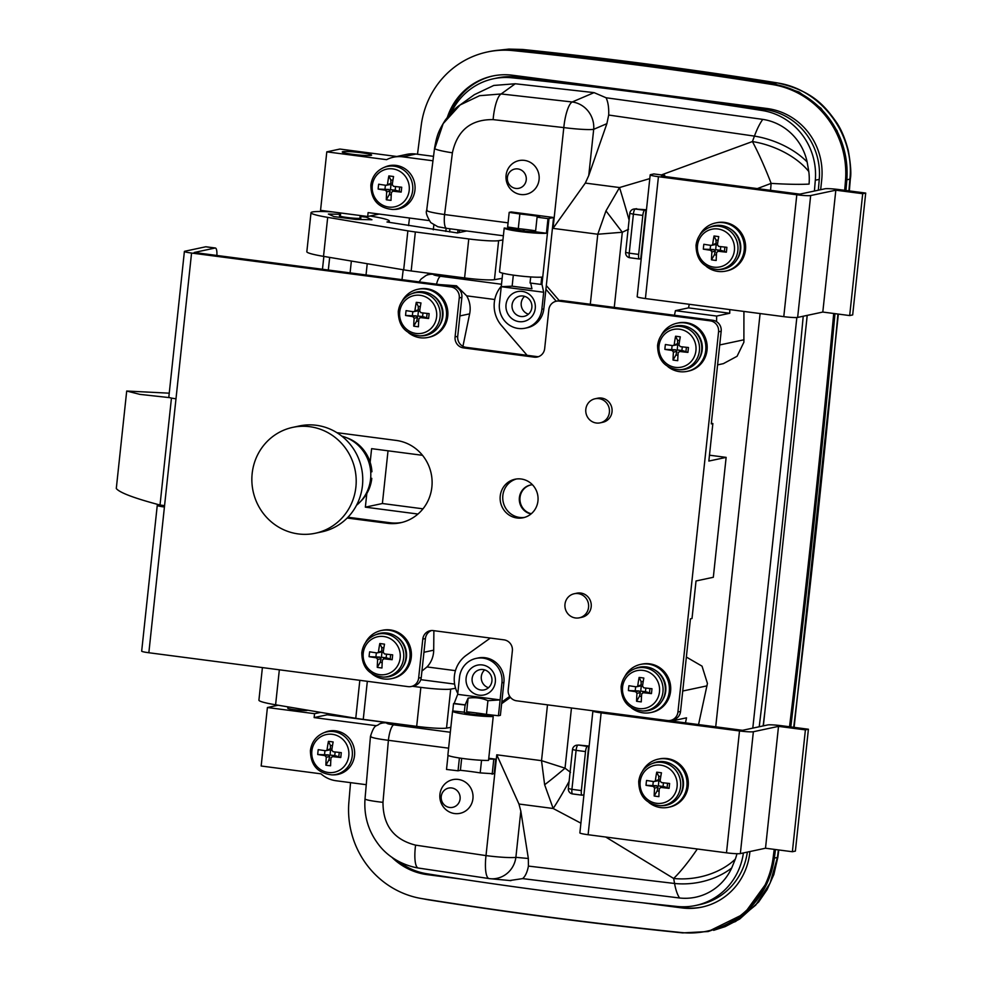 <?xml version="1.0" encoding="UTF-8"?>
<svg xmlns="http://www.w3.org/2000/svg" width="982" height="982" viewBox="0 0 982 982"><rect width="100%" height="100%" fill="white"/><g stroke="black" fill="none" stroke-linecap="round" stroke-linejoin="round"><path stroke-width="1.47" d="M287.898 706.868L287.751 708.157A9.845 0.859 6.1 0 0 294.919 709.765A9.845 0.859 6.1 0 0 307.329 710.256A9.845 0.859 6.1 0 0 307.243 710.121M686.369 657.056L702.032 666.152L707.433 683.423L698.546 724.569M433.884 630.689L433.7 650.182A24.599 23.678 78 0 1 433.553 652.637A24.599 23.678 78 0 1 426.998 666.938L455.452 670.657M352.992 154.37A14.767 1.301 6.1 0 0 371.601 155.107A14.767 1.301 6.1 0 0 360.86 152.701A14.767 1.301 6.1 0 0 342.252 151.964A14.767 1.301 6.1 0 0 352.992 154.37M717.584 364.887L723.366 363.647L737.077 356.27L743.89 342.227L743.926 311.429M462.927 346.327L469.642 313.859A24.599 23.678 -102 0 0 470.022 311.441A24.599 23.678 -102 0 0 466.659 295.84L456.483 285.774L439.862 284.596M583.922 794.954L588.66 746.148L587.346 746.43A4.922 1.264 97.4 0 0 585.518 751.574L576.09 750.346L571.929 789.344L581.356 790.571L585.518 751.574M589.139 746.087A1141.685 100.176 -173.9 0 1 578.644 745.043L587.346 746.43M583.455 794.892L582.142 795.162A4.922 1.264 97.4 0 1 582.031 795.174A4.922 1.264 97.4 0 1 581.356 790.571M376.45 725.723L314.142 717.584L314.559 713.681L267.411 707.519L261.163 766.009L320.967 773.828A29.521 28.417 -102 0 0 336.077 780.751L366.237 784.692M267.411 707.519L278.176 705.223M314.559 713.681L320.684 712.38M383.606 722.052L379.113 724.139A14.767 14.435 65 0 1 386.822 722.924C386.208 723.476 388.541 724.127 393.794 724.863L450.308 732.253M673.591 719.745L673.407 720.616L686.516 717.83L685.473 722.862M580.902 823.174L553.173 808.493L544.642 784.753L541.524 760.657L565.031 768.169L570.505 772.343M576.373 745.252A4.922 4.922 0 0 0 572.506 749.548L576.09 750.346A4.922 1.264 -82.6 0 1 577.919 745.191A4.922 4.738 -102 0 0 576.373 745.252L578.644 745.043M715.718 726.815L760.105 313.54M770.575 190.324L771.128 183.376L757.343 188.593M628.541 229.26L622.306 232.255A59.055 0.626 -127.4 0 1 605.968 210.885L619.532 187.55L649.789 178.601M489.208 878.583A24.599 6.322 -82 0 1 489.122 878.571L418.332 868.039C401.294 865.093 386.748 855.899 377.996 843.784C368.164 830.514 363.831 815.539 365.022 798.869A24.599 2.013 4.9 0 0 382.98 802.343C382.992 825.371 393.856 839.635 415.582 845.134L486.004 855.604L496.769 754.802L518.95 804.025L520.828 811.107L515.881 857.335A24.599 23.543 95.3 0 1 490.263 878.706A24.599 23.543 95.3 0 1 490.214 878.694A24.599 23.543 95.3 0 1 489.208 878.583L418.442 868.051A24.599 6.285 -81.1 0 1 418.332 868.039A24.599 6.285 -81.1 0 1 415.582 845.134M606.876 123.671L593.693 129.317A24.599 2.16 6.1 0 1 563.803 127.586L493.124 119.62C470.894 119.313 457.317 130.385 452.395 152.811A24.599 2.295 -172.7 0 1 434.547 148.282C436.916 134.743 438.721 130.778 445.055 120.455C450.763 112.807 455.783 107.639 460.104 104.964L479.597 95.696L501.164 93.965L572.211 101.981L594.061 92.627L606.09 97.77L762.781 119.374A54.292 52.242 78 0 1 807.143 161.981A59.055 32.566 -159.9 0 0 754.422 136.105L608.693 115.041L606.876 123.671L588.746 175.545L585.309 183.082L553.038 228.376L563.803 127.586A24.599 6.358 -83.1 0 1 572.211 101.981A24.599 23.187 66.8 0 1 593.693 129.317L588.746 175.545M421.941 671.037L426.998 666.938M646.426 210.038L644.646 210.246A4.922 1.264 97.4 0 0 642.817 215.402L638.656 254.399A4.922 1.264 97.4 0 0 639.331 259.002A4.922 1.264 97.4 0 0 639.442 258.99L641.221 258.782M646.463 209.767L635.219 209.019L644.646 210.246M807.143 161.981L808.787 171.519A55.999 53.887 78 0 1 809.058 184.088A59.055 5.475 -175.4 0 1 771.128 183.376A59.055 7.77 -112.2 0 0 752.433 141.543L754.422 136.105A59.055 16.473 -80.7 0 1 762.781 119.374M661.402 174.919L752.433 141.543A59.055 32.541 -159.9 0 1 808.787 171.519M629.094 220.054A59.055 2.283 -105.6 0 0 619.532 187.55L585.309 183.082M642.817 215.402L633.39 214.174A4.922 1.264 -82.6 0 1 635.219 209.019A4.922 4.738 -102 0 0 633.672 209.08L636.692 208.7M429.109 220.582L368.115 212.603L367.698 216.506L320.549 210.344L326.797 151.854L339.907 149.055L396.802 156.494M326.797 151.854L386.601 159.673A29.521 28.417 78 0 1 393.475 157.206A29.521 28.417 78 0 1 402.755 156.838L432.939 160.778M367.698 216.506L379.187 214.051M503.754 49.922L518.889 50.156A4948.114 4761.166 78 0 1 773.423 83.556L799.041 92.026L820.964 108.266L837.069 130.692L845.723 157.108M768.194 880.67L744.246 913.776L708.169 931.537L682.65 932.9A4948.114 4761.166 78 0 1 428.091 899.758L422.849 898.763M763.149 725.919A14763.13 14205.354 -102 0 0 764.929 711.189M806.688 320.365A14763.13 14205.354 -102 0 0 807.155 315.382M818.337 190.189A14763.13 14205.354 -102 0 0 819.258 179.375A63.977 61.559 -102 0 0 766.218 109.689A4921.048 4735.118 -102 0 0 704.818 100.373M398.655 861.447A63.977 61.559 -102 0 0 426.814 873.747A4921.048 4735.118 -102 0 0 677.224 906.472A63.977 61.559 -102 0 0 695.71 905.478L699.638 904.643A63.977 61.559 -102 0 0 747.339 852.094M577.477 83.728A4921.048 4735.118 -102 0 0 515.808 76.952A63.977 61.559 -102 0 0 497.334 77.946L493.394 78.781A63.977 61.559 -102 0 0 451.131 112.856M434.989 147.914L443.164 123.646L460.104 104.964L474.392 94.653L493.786 85.446L515.243 83.765L594.061 92.627M515.243 83.765L501.164 93.965A24.599 6.395 -84 0 0 493.124 119.62M430.398 273.462L425.918 275.549A14.767 14.435 65.1 0 1 433.602 274.334C432.988 274.886 435.308 275.537 440.574 276.286L501.507 284.252M510.922 880.633L490.263 878.706A24.599 24.599 0 0 1 489.122 878.571L489.122 878.571A24.599 6.322 -82 0 1 486.004 855.604A24.599 2.16 -173.9 0 0 515.881 857.335L528.341 858.489L528.426 866.087L674.56 883.469L673.677 878.473L605.734 837.032M528.341 858.489L520.828 811.107M679.581 897.99A59.055 16.78 -84.1 0 1 674.56 883.469A59.055 40.422 -10 0 0 731.7 867.99A54.292 52.242 78 0 1 679.581 897.99L522.633 878.608L509.854 880.51M528.426 866.087C527.273 872.151 525.333 876.325 522.633 878.608M606.09 97.77C608.091 102.018 608.963 107.762 608.693 115.041M796.844 317.517L752.801 728.116M614.266 307.403L622.306 232.255L597.78 234.232L605.968 210.885M697.294 849A59.055 12.508 -57.2 0 1 673.677 878.473A59.055 40.397 -10 0 0 735.309 859.152L731.7 867.99M736.954 853.714A55.999 53.887 78 0 1 735.309 859.152M518.95 804.025L553.173 808.493A59.055 6.064 -62.9 0 0 569.106 781.365M544.642 784.753A59.055 6.493 -40.7 0 0 565.031 768.169L571.463 707.985M448.614 748.174L388.393 740.305C375.234 738.624 369.404 737.187 370.914 736.009M427.109 210.123C425.648 211.105 431.466 212.578 444.576 214.542A14.767 3.805 97.4 0 0 446.601 228.34L437.849 226.744L430.779 222.619C426.937 216.445 425.562 212.382 426.667 210.43L434.547 148.282M449.56 231.924L449.952 228.781M382.98 802.343L388.393 740.305A14.767 3.805 -82.6 0 1 393.794 724.863M512.285 227.689A14.767 3.805 97.4 0 0 512.273 228.867M695.71 905.478A63.977 61.559 -102 0 0 743.411 852.928M759.221 726.754A14763.13 14205.354 -102 0 0 803.227 316.229M814.409 191.036A14763.13 14205.354 -102 0 0 815.318 180.209A63.977 61.559 -102 0 0 762.29 110.524A4921.048 4735.118 -102 0 0 511.88 77.799A63.977 61.559 -102 0 0 493.394 78.781M433.848 225.038A14763.13 14205.354 -102 0 0 433.271 229.776M428.005 273.156A14763.13 14205.354 -102 0 0 427.821 274.665M446.184 228.29A14747.16 14189.974 -102 0 0 445.791 231.433M716.59 321.654L716.651 316.057L729.749 313.258L729.786 309.588M689.266 304.285L688.529 307.869L675.42 310.668L674.474 315.271M675.42 310.668L716.651 316.057M688.529 307.869L729.749 313.258M393.475 157.206L406.573 154.407A29.521 28.417 78 0 1 415.865 154.039L433.504 156.347M645.96 209.976L640.755 258.72M671.013 720.309L673.407 720.616M383.422 722.138L327.252 714.786L327.387 713.509M314.142 717.584L327.252 714.786M834.982 313.639A14802.496 14243.235 78 0 1 814.397 519.515A14802.496 14243.235 78 0 1 790.792 726.938M775.473 849.528A14802.496 14243.235 78 0 1 774.467 857.372A88.576 85.238 78 0 1 708.304 930.887L707.003 931.169A88.576 85.238 78 0 1 681.471 932.544A4960.413 4772.999 78 0 1 422.248 898.665A88.576 85.238 78 0 1 348.88 802.196A14802.496 14243.235 78 0 1 350.537 782.642M833.718 313.479A14802.496 14243.235 78 0 1 813.084 519.797A14802.496 14243.235 78 0 1 789.528 726.766M774.221 849.369A14802.496 14243.235 78 0 1 773.153 857.654A88.576 85.238 78 0 1 707.003 931.169M417.497 154.26A14802.496 14243.235 78 0 1 421.192 125.5A88.576 85.238 78 0 1 487.354 51.985L488.655 51.702A88.576 85.238 78 0 1 514.187 50.328A4960.413 4772.999 78 0 1 773.411 84.206A88.576 85.238 78 0 1 846.779 180.676A14802.496 14243.235 78 0 1 845.956 190.483M702.523 906.963A63.977 61.559 78 0 1 683.067 907.626L662.261 904.913M441.704 876.079L428.471 874.348A63.977 61.559 78 0 1 397.268 860.686M449.51 114.649A63.977 61.559 78 0 1 493.136 75.909M487.354 51.985A88.576 85.238 78 0 1 512.874 50.598A4960.413 4772.999 78 0 1 772.097 84.489A88.576 85.238 78 0 1 845.465 180.946A14802.496 14243.235 78 0 1 844.68 190.312M402.019 279.661A14802.496 14243.235 78 0 1 403.209 269.768M408.561 225.615A14802.496 14243.235 78 0 1 409.494 218.016M749.929 851.541L749.818 852.548A63.977 61.559 78 0 1 701.872 907.11A63.977 61.559 78 0 1 681.754 907.908L641.97 902.703M461.896 879.172L427.158 874.631A63.977 61.559 78 0 1 391.757 857.163M447.399 117.226A63.977 61.559 78 0 1 492.485 76.044A63.977 61.559 78 0 1 512.592 75.246L767.188 108.523A63.977 61.559 78 0 1 821.701 179.902L820.657 189.698M807.229 315.369L763.358 725.87M664.716 175.361L653.877 173.937L650.6 174.636A11.318 0.994 6.1 0 0 650.194 174.857A11.318 0.994 6.1 0 0 658.431 176.699L796.807 194.78A11.318 0.994 6.1 0 0 810.666 195.553L835.829 190.189L862.699 193.7L865.707 193.061L838.837 189.551A11.318 0.994 6.1 0 0 824.978 188.777L799.814 194.141L661.438 176.06L664.716 175.361L664.605 176.465M650.194 174.857L637.171 296.711A11.318 0.994 6.1 0 0 645.407 298.553L783.783 316.646A11.318 0.994 6.1 0 0 797.642 317.419L822.806 312.055L849.676 315.566L852.683 314.915L865.707 193.061M835.829 190.189L822.806 312.055M862.699 193.7L849.676 315.566M593.238 710.821A11.318 0.994 6.1 0 0 592.895 711.029L579.871 832.883A11.318 0.994 6.1 0 0 588.108 834.725L726.484 852.818A11.318 0.994 6.1 0 0 740.342 853.591L765.506 848.227L792.376 851.738L795.383 851.099L808.407 729.233L781.537 725.723A11.318 0.994 6.1 0 0 767.678 724.949L742.515 730.313L668.104 720.592M592.895 711.029A11.318 0.994 6.1 0 0 601.131 712.871L739.507 730.952A11.318 0.994 6.1 0 0 753.366 731.737L778.517 726.361L765.506 848.227M778.517 726.361L805.4 729.884L792.376 851.738M805.4 729.884L808.407 729.233M699.638 235.275A24.599 23.678 78 0 1 715.485 222.988A24.599 23.678 78 0 1 723.231 222.681A24.599 23.678 78 0 1 744.307 246.114A24.599 23.678 78 0 1 725.747 271.118A24.599 23.678 78 0 1 718.014 271.425A24.599 23.678 78 0 1 706.267 266.38M715.485 222.988L716.799 222.718A24.599 23.678 78 0 1 724.532 222.411A24.599 23.678 78 0 1 745.608 245.831A24.599 23.678 78 0 1 727.061 270.836L725.747 271.118M734.389 250.471A19.259 18.535 -102 0 0 717.977 228.978A19.259 18.535 -102 0 0 697.478 245.647A19.259 18.535 -102 0 0 713.889 267.141A19.259 18.535 -102 0 0 734.389 250.471M703.333 249.158A38.924 25.692 -79.5 0 1 703.861 244.285A39.292 3.449 6.1 0 0 711.152 245.402L716.111 243.401L715.988 240.025L714.024 236.011A38.924 13.65 13.2 0 1 716.369 236.294A38.924 13.65 13.2 0 1 718.75 236.625A39.292 10.127 97.4 0 0 717.437 244.739L718.701 246.384A39.292 3.449 6.1 0 0 726.889 247.304A38.924 7.733 95.1 0 1 726.373 252.178A39.292 3.449 -173.9 0 1 718.173 251.257L716.602 252.534A39.292 10.127 -82.6 0 0 716.197 260.451A38.924 19.763 178.4 0 1 713.816 260.181A38.924 19.763 178.4 0 1 711.484 259.825A39.292 10.127 -82.6 0 1 711.889 251.92L710.637 250.275L714.024 249.551L703.333 249.158A39.292 3.449 6.1 0 0 710.637 250.275M711.152 245.402L715.068 244.641M714.024 236.011A39.292 10.127 97.4 0 0 712.723 244.113M708.759 227.714L710.514 226.965A22.144 21.309 78 0 1 740.133 250.189A22.144 21.309 78 0 1 719.597 269.522L717.67 269.559A21.764 20.941 78 0 0 737.863 250.557A21.764 20.941 78 0 0 708.759 227.714C701.418 231.163 697.183 236.981 696.042 245.181C696.164 259.874 703.382 268 717.67 269.559M736.831 259.739A20.917 20.119 -102 0 0 740.661 249.674A20.917 20.119 -102 0 0 730.252 228.867M720.665 250.803L717.707 251.282L721.169 250.533M715.988 240.025L718.1 240.295M720.751 246.629L720.358 250.3L715.645 249.686L716.16 244.813L717.425 244.984M716.111 243.401L714.54 244.678M710.158 249.219L710.575 245.316M714.024 249.551L715.277 251.196L714.405 254.78L711.484 259.825M716.43 255.05L714.405 254.78M721.561 250.533L726.373 252.178M724.863 247.083L724.434 251.085M642.338 771.447A24.599 23.678 78 0 1 658.186 759.16A24.599 23.678 78 0 1 665.931 758.853A24.599 23.678 78 0 1 687.007 782.286A24.599 23.678 78 0 1 668.447 807.29A24.599 23.678 78 0 1 660.714 807.597A24.599 23.678 78 0 1 648.967 802.552M658.186 759.16L659.499 758.89A24.599 23.678 78 0 1 667.232 758.583A24.599 23.678 78 0 1 688.308 782.016A24.599 23.678 78 0 1 669.761 807.02L668.447 807.29M677.089 786.643A19.259 18.535 -102 0 0 660.677 765.15A19.259 18.535 -102 0 0 640.178 781.819A19.259 18.535 -102 0 0 656.59 803.313A19.259 18.535 -102 0 0 677.089 786.643M646.033 785.33A38.924 25.692 -79.5 0 1 646.561 780.457A39.292 3.449 6.1 0 0 653.852 781.574L658.812 779.573L658.689 776.197L656.725 772.183A38.924 13.65 13.2 0 1 659.069 772.466A38.924 13.65 13.2 0 1 661.451 772.809A39.292 10.127 97.4 0 0 660.137 780.911L661.402 782.556A39.292 3.449 6.1 0 0 669.589 783.476A38.924 7.733 95.1 0 1 669.073 788.35A39.292 3.449 -173.9 0 1 660.874 787.429L659.303 788.706A39.292 10.127 -82.6 0 0 658.897 796.623A38.924 19.763 178.4 0 1 656.516 796.353A38.924 19.763 178.4 0 1 654.184 796.009A39.292 10.127 -82.6 0 1 654.589 788.092L653.337 786.447L656.725 785.723L646.033 785.33A39.292 3.449 6.1 0 0 653.337 786.447M653.852 781.574L657.768 780.813M656.725 772.183A39.292 10.127 97.4 0 0 655.424 780.297M651.447 763.886L653.214 763.137A22.144 21.309 78 0 1 682.834 786.361A22.144 21.309 78 0 1 662.298 805.694L660.37 805.731A21.764 20.941 78 0 0 680.563 786.729A21.764 20.941 78 0 0 651.447 763.886C644.118 767.335 639.871 773.153 638.73 781.353C638.865 796.046 646.082 804.172 660.37 805.731M679.532 795.911A20.917 20.119 -102 0 0 683.362 785.846A20.917 20.119 -102 0 0 672.952 765.039M663.366 786.975L660.407 787.454L663.869 786.717M658.689 776.197L660.8 776.467M663.451 782.801L663.059 786.484L658.345 785.858L658.861 780.985L660.125 781.156M658.812 779.573L657.24 780.85M652.858 785.391L653.276 781.488M656.725 785.723L657.977 787.368L657.105 790.964L654.184 796.009M659.131 791.222L657.105 790.964M664.262 786.705L669.073 788.35M667.564 783.255L667.134 787.257M515.771 188.421A9.845 9.476 78 0 1 507.387 177.447A9.845 9.476 78 0 1 517.858 168.929A9.845 9.476 78 0 1 526.242 179.915A9.845 9.476 78 0 1 515.771 188.421M520.755 194.51A17.222 16.571 78 0 1 506.086 175.287A17.222 16.571 78 0 1 524.4 160.385A17.222 16.571 78 0 1 539.081 179.608A17.222 16.571 78 0 1 520.755 194.51M449.621 807.462A9.845 9.476 78 0 1 441.237 796.488A9.845 9.476 78 0 1 451.708 787.969A9.845 9.476 78 0 1 460.092 798.943A9.845 9.476 78 0 1 449.621 807.462M454.605 813.55A17.222 16.571 78 0 1 439.924 794.328A17.222 16.571 78 0 1 458.25 779.426A17.222 16.571 78 0 1 472.931 798.648A17.222 16.571 78 0 1 454.605 813.55M516.299 479.02A19.689 18.94 -102 0 0 502.809 499.384A19.689 18.94 -102 0 0 519.625 517.44A19.689 18.94 -102 0 0 524.498 517.416M517.011 517.993A19.689 18.94 -102 0 0 523.197 517.747A19.689 18.94 -102 0 0 538.038 497.739A19.689 18.94 -102 0 0 521.172 478.995A19.689 18.94 -102 0 0 514.985 479.241A19.689 18.94 -102 0 0 500.145 499.249A19.689 18.94 -102 0 0 517.011 517.993M600.174 422.849L602.788 422.285A12.3 11.833 -102 0 0 601.524 398.066A12.3 11.833 -102 0 0 597.657 398.226L595.043 398.778A12.3 11.833 -102 0 0 585.824 409.273A12.3 11.833 -102 0 0 600.174 422.849A12.3 11.833 -102 0 0 609.392 412.354A12.3 11.833 -102 0 0 595.043 398.778M579.331 617.813L581.958 617.261A12.3 11.833 -102 0 0 580.693 593.042A12.3 11.833 -102 0 0 576.827 593.189L574.2 593.754A12.3 11.833 -102 0 0 564.981 604.249A12.3 11.833 -102 0 0 579.331 617.813A12.3 11.833 -102 0 0 588.562 607.33A12.3 11.833 -102 0 0 574.2 593.754M216.875 255.455A9.845 2.541 97.4 0 0 215.377 248.004A9.845 2.541 97.4 0 0 215.144 248.016L205.717 246.789A9.845 2.541 -82.6 0 1 205.95 246.777A9.845 2.541 -82.6 0 1 206.171 246.85M159.317 504.846L157.611 505.214A9.845 0.859 6.1 0 0 157.255 505.399A9.845 0.859 6.1 0 0 164.424 507.007L148.847 652.748L408.156 686.639A9.845 9.476 -102 0 0 418.627 678.12L422.788 639.122A9.845 9.476 78 0 1 433.258 630.604L503.987 639.847A9.845 9.476 78 0 1 512.371 650.833L508.197 689.83A9.845 9.476 -102 0 0 516.593 700.804L667.465 720.53A9.845 9.476 -102 0 0 677.936 712.011L718.566 331.818A9.845 9.476 -102 0 0 710.17 320.832L559.31 301.118A9.845 9.476 -102 0 0 548.84 309.637L544.666 348.622A9.845 9.476 78 0 1 534.196 357.141L463.479 347.898A9.845 9.476 78 0 1 455.083 336.912L459.257 297.927A9.845 9.476 -102 0 0 450.873 286.94L453.488 286.388L194.178 252.497L215.144 248.016M347.947 517.232L389.989 522.731A41.833 40.25 -102 0 0 401.822 522.461M431.503 630.542A9.845 9.476 -102 0 0 425.415 638.57L422.788 639.122M418.627 678.12L421.241 677.555L425.415 638.57M421.241 677.555A9.845 9.476 78 0 1 413.864 685.952L411.249 686.516M453.488 286.388A9.845 9.476 78 0 1 461.871 297.362L459.257 297.927M455.083 336.912L457.71 336.36L461.871 297.362M457.71 336.36A9.845 9.476 -102 0 0 466.094 347.333L463.479 347.898M534.196 357.141L536.81 356.576L466.094 347.333M536.81 356.576A9.845 9.476 -102 0 0 538.578 356.638M556.205 301.241L558.832 300.676A9.845 9.476 78 0 1 561.925 300.553L559.31 301.118M710.17 320.832L712.797 320.279L561.925 300.553M712.797 320.279A9.845 9.476 78 0 1 721.181 331.253L718.566 331.818M677.936 712.011L680.551 711.447L690.444 618.844L692.015 618.5L696.029 580.976L713.325 577.281L726.14 457.379L708.844 461.061L712.858 423.537L711.287 423.868L721.181 331.253M680.551 711.447A9.845 9.476 78 0 1 673.173 719.843L670.559 720.407M175.987 398.79A9.845 0.859 -173.9 0 1 168.818 397.182L184.395 251.441A9.845 0.859 6.1 0 0 191.564 253.049L164.424 507.007M726.14 457.379L709.47 455.194M450.873 286.94L191.564 253.049M347.162 518.03L387.362 523.296A41.833 40.25 -102 0 0 400.521 522.768A41.833 40.25 -102 0 0 432.055 480.259A41.833 40.25 -102 0 0 396.225 440.427L336.9 432.669M184.395 251.441A9.845 0.859 6.1 0 1 184.751 251.257L205.717 246.789M148.847 652.748A9.845 0.859 -173.9 0 1 141.678 651.14L157.255 505.399M712.858 423.537L711.349 423.34M401.871 301.597A24.599 23.678 78 0 1 417.731 289.322A24.599 23.678 78 0 1 425.464 289.015A24.599 23.678 78 0 1 446.54 312.448A24.599 23.678 78 0 1 427.992 337.452A24.599 23.678 78 0 1 420.259 337.759A24.599 23.678 78 0 1 408.5 332.702M417.731 289.322L419.032 289.039A24.599 23.678 78 0 1 426.777 288.733A24.599 23.678 78 0 1 447.853 312.166A24.599 23.678 78 0 1 429.306 337.17L427.992 337.452M436.622 316.793A19.259 18.535 -102 0 0 420.21 295.312A19.259 18.535 -102 0 0 399.711 311.969A19.259 18.535 -102 0 0 416.135 333.463A19.259 18.535 -102 0 0 436.622 316.793M405.578 315.492A38.924 25.692 -79.5 0 1 406.094 310.619A39.292 3.449 6.1 0 0 413.397 311.724L418.344 309.723L418.222 306.347L416.27 302.346A38.924 13.65 13.2 0 1 418.614 302.616A38.924 13.65 13.2 0 1 420.983 302.959A39.292 10.127 97.4 0 0 419.682 311.061L420.934 312.706A39.292 3.449 6.1 0 0 429.134 313.626A38.924 7.733 95.1 0 1 428.606 318.499A39.292 3.449 -173.9 0 1 420.419 317.591L418.848 318.868A39.292 10.127 -82.6 0 0 418.442 326.773A38.924 19.763 178.4 0 1 416.061 326.503A38.924 19.763 178.4 0 1 413.729 326.159A39.292 10.127 -82.6 0 1 414.134 318.242L412.87 316.597L416.258 315.873L405.578 315.492A39.292 3.449 6.1 0 0 412.87 316.597M413.397 311.724L417.313 310.975M416.27 302.346A39.292 10.127 97.4 0 0 414.969 310.447M410.992 294.048L412.759 293.287A22.144 21.309 78 0 1 442.366 316.523A22.144 21.309 78 0 1 421.83 335.856L419.915 335.893A21.764 20.941 78 0 0 440.096 316.879A21.764 20.941 78 0 0 410.992 294.048C403.651 297.497 399.416 303.315 398.275 311.503C398.41 326.208 405.615 334.334 419.915 335.893M439.064 326.061A20.917 20.119 -102 0 0 442.894 316.008A20.917 20.119 -102 0 0 432.485 295.201M422.898 317.125L419.94 317.603L423.402 316.867M418.222 306.347L420.333 306.63M422.984 312.951L422.591 316.634L417.878 316.02L418.406 311.147L419.67 311.306M418.344 309.723L416.785 310.999M412.391 315.541L412.808 311.638M416.258 315.873L417.522 317.53L416.65 321.114L413.729 326.159M418.663 321.372L416.65 321.114M423.807 316.867L428.606 318.499M427.096 313.418L426.679 317.407M661.181 335.488A24.599 23.678 78 0 1 677.04 323.213A24.599 23.678 78 0 1 684.773 322.906A24.599 23.678 78 0 1 705.849 346.339A24.599 23.678 78 0 1 687.302 371.343A24.599 23.678 78 0 1 679.556 371.65A24.599 23.678 78 0 1 667.809 366.593M677.04 323.213L678.341 322.931A24.599 23.678 78 0 1 686.074 322.624A24.599 23.678 78 0 1 707.163 346.057A24.599 23.678 78 0 1 688.603 371.061L687.302 371.343M695.931 350.684A19.259 18.535 -102 0 0 679.519 329.203A19.259 18.535 -102 0 0 659.02 345.86A19.259 18.535 -102 0 0 675.444 367.354A19.259 18.535 -102 0 0 695.931 350.684M664.875 349.383A38.924 25.692 -79.5 0 1 665.403 344.51A39.292 3.449 6.1 0 0 672.695 345.615L677.654 343.614L677.531 340.238L675.579 336.237A38.924 13.65 13.2 0 1 677.911 336.519A38.924 13.65 13.2 0 1 680.293 336.851A39.292 10.127 97.4 0 0 678.979 344.952L680.244 346.609A39.292 3.449 6.1 0 0 688.443 347.518A38.924 7.733 95.1 0 1 687.916 352.391A39.292 3.449 -173.9 0 1 679.716 351.482L678.157 352.759A39.292 10.127 -82.6 0 0 677.74 360.664A38.924 19.763 178.4 0 1 675.371 360.394A38.924 19.763 178.4 0 1 673.026 360.05A39.292 10.127 -82.6 0 1 673.431 352.133L672.179 350.488L675.567 349.764L664.875 349.383A39.292 3.449 6.1 0 0 672.179 350.488M672.695 345.615L676.623 344.866M675.579 336.237A39.292 10.127 97.4 0 0 674.266 344.338M670.301 327.939L672.069 327.178A22.144 21.309 78 0 1 701.676 350.414A22.144 21.309 78 0 1 681.14 369.748L679.225 369.784A21.764 20.941 78 0 0 699.405 350.77A21.764 20.941 78 0 0 670.301 327.939C662.96 331.388 658.726 337.207 657.584 345.406C657.707 360.099 664.924 368.225 679.225 369.784M698.374 359.952A20.917 20.119 -102 0 0 702.204 349.899A20.917 20.119 -102 0 0 691.794 329.093M682.208 351.016L679.249 351.495L682.711 350.758M677.531 340.238L679.642 340.521M682.294 346.842L681.901 350.525L677.187 349.911L677.715 345.038L678.967 345.198M677.654 343.614L676.082 344.891M671.7 349.432L672.118 345.529M675.567 349.764L676.819 351.421L675.947 355.005L673.026 360.05M677.973 355.275L675.947 355.005M683.104 350.758L687.916 352.391M686.406 347.309L685.976 351.298M365.414 642.805A24.599 23.678 78 0 1 381.262 630.518A24.599 23.678 78 0 1 388.995 630.211A24.599 23.678 78 0 1 410.071 653.644A24.599 23.678 78 0 1 391.523 678.648A24.599 23.678 78 0 1 383.79 678.955A24.599 23.678 78 0 1 372.043 673.91M381.262 630.518L382.575 630.248A24.599 23.678 78 0 1 390.308 629.941A24.599 23.678 78 0 1 411.384 653.361A24.599 23.678 78 0 1 392.837 678.378L391.523 678.648M400.165 658.001A19.259 18.535 -102 0 0 383.741 636.508A19.259 18.535 -102 0 0 363.254 653.177A19.259 18.535 -102 0 0 379.666 674.671A19.259 18.535 -102 0 0 400.165 658.001M369.109 656.688A38.924 25.692 -79.5 0 1 369.637 651.815A39.292 3.449 6.1 0 0 376.928 652.932L381.888 650.931L381.765 647.555L379.801 643.541A38.924 13.65 13.2 0 1 382.145 643.824A38.924 13.65 13.2 0 1 384.514 644.167A39.292 10.127 97.4 0 0 383.213 652.269L384.478 653.914A39.292 3.449 6.1 0 0 392.665 654.834A38.924 7.733 95.1 0 1 392.149 659.708A39.292 3.449 -173.9 0 1 383.95 658.787L382.379 660.064A39.292 10.127 -82.6 0 0 381.973 667.981A38.924 19.763 178.4 0 1 379.592 667.711A38.924 19.763 178.4 0 1 377.26 667.355A39.292 10.127 -82.6 0 1 377.665 659.45L376.413 657.805L379.788 657.081L369.109 656.688A39.292 3.449 6.1 0 0 376.413 657.805M376.928 652.932L380.844 652.171M379.801 643.541A39.292 10.127 97.4 0 0 378.5 651.655M374.523 635.244L376.29 634.495A22.144 21.309 78 0 1 405.91 657.719A22.144 21.309 78 0 1 385.374 677.052L383.446 677.089A21.764 20.941 78 0 0 403.639 658.087A21.764 20.941 78 0 0 374.523 635.244C367.194 638.693 362.947 644.511 361.806 652.711C361.941 667.404 369.158 675.53 383.446 677.089M402.608 667.269A20.917 20.119 -102 0 0 406.438 657.203A20.917 20.119 -102 0 0 396.016 636.397M386.442 658.333L383.471 658.812L386.945 658.075M381.765 647.555L383.876 647.825M386.527 654.159L386.135 657.83L381.421 657.216L381.937 652.343L383.201 652.514M381.888 650.931L380.316 652.208M375.922 656.749L376.339 652.846M379.788 657.081L381.053 658.726L380.181 662.31L377.26 667.355M382.207 662.58L380.181 662.31M387.338 658.063L392.149 659.708M390.64 654.613L390.21 658.615M624.712 676.696A24.599 23.678 78 0 1 640.571 664.409A24.599 23.678 78 0 1 648.304 664.102A24.599 23.678 78 0 1 669.38 687.535A24.599 23.678 78 0 1 650.833 712.539A24.599 23.678 78 0 1 643.1 712.846A24.599 23.678 78 0 1 631.352 707.801M640.571 664.409L641.884 664.139A24.599 23.678 78 0 1 649.618 663.832A24.599 23.678 78 0 1 670.694 687.265A24.599 23.678 78 0 1 652.146 712.269L650.833 712.539M659.474 691.893A19.259 18.535 -102 0 0 643.05 670.399A19.259 18.535 -102 0 0 622.563 687.069A19.259 18.535 -102 0 0 638.975 708.562A19.259 18.535 -102 0 0 659.474 691.893M628.419 690.579A38.924 25.692 -79.5 0 1 628.934 685.706A39.292 3.449 6.1 0 0 636.238 686.823L641.197 684.822L641.062 681.447L639.11 677.433A38.924 13.65 13.2 0 1 641.455 677.715A38.924 13.65 13.2 0 1 643.824 678.059A39.292 10.127 97.4 0 0 642.523 686.16L643.775 687.805A39.292 3.449 6.1 0 0 651.974 688.726A38.924 7.733 95.1 0 1 651.447 693.599A39.292 3.449 -173.9 0 1 643.259 692.678L641.688 693.955A39.292 10.127 -82.6 0 0 641.283 701.872A38.924 19.763 178.4 0 1 638.901 701.602A38.924 19.763 178.4 0 1 636.569 701.258A39.292 10.127 -82.6 0 1 636.974 693.341L635.71 691.696L639.098 690.972L628.419 690.579A39.292 3.449 6.1 0 0 635.71 691.696M636.238 686.823L640.154 686.062M639.11 677.433A39.292 10.127 97.4 0 0 637.809 685.546M633.832 669.135L635.599 668.386A22.144 21.309 78 0 1 665.219 691.61A22.144 21.309 78 0 1 644.671 710.943L642.756 710.98A21.764 20.941 78 0 0 662.948 691.979A21.764 20.941 78 0 0 633.832 669.135C626.491 672.584 622.257 678.402 621.115 686.602C621.25 701.295 628.455 709.421 642.756 710.98M661.905 701.16A20.917 20.119 -102 0 0 665.735 691.095A20.917 20.119 -102 0 0 655.325 670.289M645.751 692.224L642.78 692.703L646.242 691.966M641.062 681.447L643.173 681.717M645.837 688.051L645.444 691.733L640.73 691.107L641.246 686.234L642.51 686.406M641.197 684.822L639.626 686.099M635.231 690.641L635.649 686.737M639.098 690.972L640.362 692.617L639.491 696.213L636.569 701.258M641.504 696.471L639.491 696.213M646.647 691.954L651.447 693.599M649.937 688.505L649.519 692.506M409.199 190.385A19.259 18.535 -102 0 0 392.788 168.892A19.259 18.535 -102 0 0 372.288 185.561A19.259 18.535 -102 0 0 388.712 207.055A19.259 18.535 -102 0 0 409.199 190.385M378.156 189.084A38.924 25.692 -79.5 0 1 378.671 184.211A39.292 3.449 6.1 0 0 385.975 185.316L390.922 183.315L390.799 179.939L388.847 175.938A38.924 13.65 13.2 0 1 391.192 176.208A38.924 13.65 13.2 0 1 393.561 176.551A39.292 10.127 97.4 0 0 392.26 184.653L393.512 186.298A39.292 3.449 6.1 0 0 401.712 187.218A38.924 7.733 95.1 0 1 401.184 192.091A39.292 3.449 -173.9 0 1 392.996 191.183L391.425 192.46A39.292 10.127 -82.6 0 0 391.02 200.365A38.924 19.763 178.4 0 1 388.639 200.095A38.924 19.763 178.4 0 1 386.307 199.751A39.292 10.127 -82.6 0 1 386.712 191.834L385.447 190.189L388.835 189.465L378.156 189.084A39.292 3.449 6.1 0 0 385.447 190.189M385.975 185.316L389.891 184.567M388.847 175.938A39.292 10.127 97.4 0 0 387.546 184.039M414.944 190.115A22.144 21.309 -102 0 0 385.337 166.879L383.569 167.64A21.764 20.941 78 0 1 412.673 190.471A21.764 20.941 78 0 1 392.493 209.473L394.408 209.448A22.144 21.309 -102 0 0 414.944 190.115M395.476 190.717L392.518 191.195L395.979 190.459M390.799 179.939L392.91 180.222M395.562 186.543L395.169 190.226L390.455 189.612L390.983 184.739L392.248 184.898M390.922 183.315L389.363 184.591M384.969 189.133L385.386 185.23M388.835 189.465L390.1 191.122L389.228 194.706L386.307 199.751M391.241 194.964L389.228 194.706M396.384 190.459L401.184 192.091M399.674 187.01L399.257 190.999M348.782 755.809A19.259 18.535 -102 0 0 332.358 734.315A19.259 18.535 -102 0 0 311.871 750.984A19.259 18.535 -102 0 0 328.283 772.478A19.259 18.535 -102 0 0 348.782 755.809M317.726 754.507A38.924 25.692 -79.5 0 1 318.242 749.634A39.292 3.449 6.1 0 0 325.545 750.739L330.504 748.738L330.382 745.363L328.418 741.361A38.924 13.65 13.2 0 1 330.762 741.631A38.924 13.65 13.2 0 1 333.131 741.975A39.292 10.127 97.4 0 0 331.83 750.076L333.082 751.721A39.292 3.449 6.1 0 0 341.282 752.642A38.924 7.733 95.1 0 1 340.766 757.515A39.292 3.449 -173.9 0 1 332.567 756.594L330.995 757.871A39.292 10.127 -82.6 0 0 330.59 765.788A38.924 19.763 178.4 0 1 328.209 765.518A38.924 19.763 178.4 0 1 325.877 765.174A39.292 10.127 -82.6 0 1 326.282 757.257L325.017 755.612L328.405 754.888L317.726 754.507A39.292 3.449 6.1 0 0 325.017 755.612M325.545 750.739L329.461 749.978M328.418 741.361A39.292 10.127 97.4 0 0 327.116 749.462M354.527 755.539A22.144 21.309 -102 0 0 324.907 732.302L323.139 733.051A21.764 20.941 78 0 1 352.256 755.894A21.764 20.941 78 0 1 332.063 774.896L333.99 774.872A22.144 21.309 -102 0 0 354.527 755.539M335.058 756.14L332.088 756.619L335.562 755.882M330.382 745.363L332.493 745.633M335.144 751.966L334.752 755.649L330.038 755.023L330.553 750.15L331.818 750.322M330.504 748.738L328.933 750.015M324.539 754.557L324.956 750.653M328.405 754.888L329.67 756.533L328.798 760.129L325.877 765.174M330.811 760.387L328.798 760.129M335.954 755.87L340.766 757.515M339.256 752.421L338.827 756.422M466.695 230.966L457.403 232.943L386.982 221.981A39.366 3.449 6.1 0 0 389.302 221.085A39.366 3.449 6.1 0 0 370.005 216.015M332.837 211.952A39.366 3.449 6.1 0 0 311.012 212.713A39.366 3.449 6.1 0 0 327.693 217.366L407.861 230.856A24.599 2.16 6.1 0 0 415.349 231.961L468.77 238.945A24.599 2.16 6.1 0 0 498.623 240.676L502.931 239.939M498.623 240.676L494.449 279.674L502.146 278.348M415.349 231.961L411.176 270.958L464.596 277.931L468.77 238.945M311.012 212.713L306.838 251.711A39.366 3.449 6.1 0 0 323.52 256.363L403.688 269.841L407.861 230.856M411.176 270.958A24.599 2.16 -173.9 0 1 403.688 269.841M494.449 279.674A24.599 2.16 -173.9 0 1 464.596 277.931M328.381 214.051L334.027 216.592L355.803 219.44L371.933 219.747L366.286 217.206L360.099 216.396L366.286 217.206L371.933 219.747L355.803 219.44L334.027 216.592L328.381 214.051L340.533 214.285L328.381 214.051M412.379 686.271L420.848 687.375A24.599 2.16 6.1 0 0 450.701 689.106L455.611 688.272M367.329 681.299L363.254 719.389L416.675 726.373L420.848 687.375M363.254 719.389A24.599 2.16 -173.9 0 1 355.766 718.284L359.829 680.317M262.403 667.588L258.917 700.154A39.366 3.449 6.1 0 0 275.598 704.794L355.766 718.284M450.701 689.106L446.528 728.104L450.836 727.367M446.528 728.104A24.599 2.16 -173.9 0 1 416.675 726.373M359.977 217.55A10.827 0.945 -173.9 0 1 360.922 218.053A10.827 0.945 -173.9 0 1 360.529 218.262A10.827 0.945 -173.9 0 1 348.647 217.685A10.827 0.945 -173.9 0 1 339.391 215.745A10.827 0.945 -173.9 0 1 339.784 215.549A10.827 0.945 -173.9 0 1 340.41 215.463M350.095 272.873L351.36 261.04M366.028 274.948L367.231 263.716M328.319 270.025L329.67 257.394M322.477 269.264L323.851 256.412M532.453 484.764A14.767 14.202 -102 0 0 531.041 513.954M164.571 505.62L160.017 505.03L171.457 398.066M366.814 493.541L365.353 507.154L417.976 514.04M422.518 455.317L371.613 448.664L370.153 462.277M169.248 393.181L126.703 391.032L116.293 488.508C119.583 492.682 134.166 498.181 160.017 505.03M388.025 450.812L382.391 503.521L422.984 508.823M126.703 391.032L139.898 394.383L169.714 397.649M365.353 507.154L382.391 503.521M545.918 289.248L556.229 301.228M501.299 286.228A29.521 28.417 -102 0 0 501.483 325.521L527.101 355.312M559.249 300.602L546.741 286.057M502.146 703.321L510.456 697.367M490.313 638.067L466.241 655.325A29.521 28.417 -102 0 0 457.772 693.488M509.732 696.373L501.802 702.056M530.746 484.973A14.767 14.202 -102 0 0 531.299 513.733M292.746 427.366L299.289 425.967A54.133 52.083 78 0 1 362.444 485.685A54.133 52.083 78 0 1 321.875 531.851L315.32 533.251A54.133 52.083 78 0 1 252.165 473.52A54.133 52.083 78 0 1 292.746 427.366A54.133 52.083 78 0 1 355.889 487.084A54.133 52.083 78 0 1 315.32 533.251M341.785 436.106A39.366 37.881 78 0 1 370.582 479.081A39.366 37.881 78 0 1 356.527 505.264M370.717 472.011L371.933 471.753A37.893 36.457 -102 0 0 346.609 437.751M370.668 478.197L371.785 478.344L370.631 478.59M360.271 501.777A37.893 36.457 -102 0 0 371.785 478.344M522.252 291.421A15.258 14.681 78 0 1 535.251 308.434A15.258 14.681 78 0 1 519.024 321.642A15.258 14.681 78 0 1 506.025 304.616A15.258 14.681 78 0 1 522.252 291.421M520.853 316.486A10.336 9.943 -102 0 0 531.9 305.856A10.336 9.943 -102 0 0 519.797 296.147A10.336 9.943 -102 0 0 520.853 316.486M535.534 231.691A10.336 0.908 -173.9 0 1 525.763 231.175A10.336 0.908 -173.9 0 1 516.569 229.604L504.208 228.02L499.519 271.891A22.144 1.939 -173.9 0 0 517.281 275.647A22.144 1.939 -173.9 0 0 541.745 277.108L540.959 284.412A22.144 1.939 -173.9 0 0 541.966 284.264L543.684 292.243L541.855 309.305A22.144 21.309 -102 0 1 525.26 328.184A22.144 21.309 -102 0 1 499.421 303.757L502.686 273.192M525.26 328.184L527.224 327.767A22.144 21.309 -102 0 0 543.819 308.888L553.59 217.488L511.156 211.94L509.192 212.358L519.859 213.978A36.911 3.241 -173.9 0 1 539.658 216.568L537.08 217.182L547.993 218.618A22.144 1.939 6.1 0 0 548.999 218.47L553.59 217.488M509.192 212.358L507.633 226.989L518.287 228.61L519.859 213.978M518.287 228.61A36.911 3.241 -173.9 0 1 535.62 230.807M504.208 228.02A22.144 1.939 6.1 0 0 521.97 231.789A22.144 1.939 6.1 0 0 546.434 233.237L547.993 218.618M530.771 283.319L531.937 288.769L512.138 286.179L513.316 275.132M512.138 286.179L501.25 286.695L543.684 292.243M546.434 233.237L535.521 231.801L537.08 217.182M530.697 276.936L530.047 282.988L540.959 284.412M524.634 296.355A10.336 9.943 -102 0 0 528.439 314.179M479.106 695.17A15.258 14.681 78 0 1 466.106 678.157A15.258 14.681 78 0 1 482.334 664.949A15.258 14.681 78 0 1 495.333 681.974A15.258 14.681 78 0 1 479.106 695.17M483.132 669.552A10.336 9.943 -102 0 0 472.084 680.182A10.336 9.943 -102 0 0 484.187 689.892A10.336 9.943 -102 0 0 483.132 669.552M484.715 669.896A10.336 9.943 -102 0 0 488.52 687.719M452.763 710.943A22.144 1.939 6.1 0 0 452.567 711.177A22.144 1.939 6.1 0 0 468.377 714.736A22.144 1.939 6.1 0 0 493.222 716.541L481.045 714.921A10.336 0.908 -173.9 0 1 470.12 713.877A10.336 0.908 -173.9 0 1 464.314 712.429A10.336 0.908 -173.9 0 1 464.682 712.232L452.763 710.943L453.537 703.64A22.144 1.939 6.1 0 1 454.15 703.443L457.686 694.348L459.502 677.285A22.144 21.309 -102 0 1 476.098 658.406A22.144 21.309 -102 0 1 501.937 682.834L498.426 715.743L500.39 715.313L503.901 682.416A22.144 21.309 -102 0 0 478.074 657.989L476.098 658.406M469.003 713.693L469.187 712.085M488.68 759.037L495.701 759.184L488.754 758.276M495.701 759.184L494.142 773.816L480.198 772.895A36.911 3.241 6.1 0 0 460.398 770.305L458.042 770.809L446.515 769.446L448.025 755.293M481.548 760.289L480.198 772.895M461.675 758.337L460.398 770.305M493.737 759.602L492.166 774.233M493.222 716.541L488.533 760.412A22.144 1.939 -173.9 0 1 463.688 758.607A22.144 1.939 -173.9 0 1 447.878 755.035L452.567 711.177M464.29 712.318L465.075 705.002L468.119 698.104L466.646 711.815A36.911 3.241 -173.9 0 1 486.446 714.405L498.426 715.743M468.119 698.104C475.423 697.146 482.015 698.018 487.919 700.694L486.446 714.405M487.919 700.694L500.12 699.896L457.686 694.348M465.075 705.002L453.537 703.64M454.15 703.443L465.468 704.916M423.954 652.269L433.7 650.182M744.012 339.772L719.72 344.952M523.038 229.125L524.462 231.028M523.701 229.948A14.767 1.78 142.6 0 0 522.67 230.795M581.909 795.138L572.715 793.935A4.922 1.264 -82.6 0 1 572.592 793.947A4.922 1.264 -82.6 0 1 571.929 789.344L568.345 788.534A4.922 4.922 0 0 0 572.592 793.947L582.031 795.174M387.583 722.568L386.822 722.924M707.028 685.853L682.736 691.033M476.97 713.03L476.798 714.651M496.769 754.802L541.524 760.657L547.49 704.843M590.305 304.26L597.78 234.232L553.038 228.376M452.395 152.811L444.576 214.542L508.075 222.84M494.768 299.51L466.659 295.84M633.672 209.08A4.922 4.922 0 0 0 629.806 213.376L633.39 214.174L629.229 253.172L638.656 254.399M459.895 315.934L469.642 313.859M434.363 273.978L433.602 274.334M436.511 284.166A14.767 3.805 -82.6 0 1 440.574 276.286M518.889 50.156L522.154 49.456L498.881 50.18L508.86 49.1L522.436 49.444A12.3 3.204 -84.1 0 0 522.154 49.456A4948.114 4761.166 -102 0 1 776.701 82.856A12.3 3.142 -80.9 0 1 777.008 82.844C692.408 69.354 607.539 58.22 522.436 49.444M708.169 931.537L735.567 921.521L755.747 905.085L770.134 883.051L777.413 857.47A14791.424 14232.58 -102 0 0 778.395 849.909M774.356 858.121L777.413 857.47A12.3 1.154 7.4 0 0 777.854 857.237L773.853 874.545L767.126 889.594L758.607 902.028L739.679 919.042L725.182 926.615L713.644 930.335M793.714 727.318A14791.424 14232.58 -102 0 0 837.941 314.031M848.914 190.864A14791.424 14232.58 -102 0 0 849.909 179.117C854.745 133.699 820.363 88.773 776.701 82.856L773.423 83.556M846.852 179.767L849.909 179.117A12.3 1.007 4.8 0 0 850.351 178.884C851.369 173.519 850.694 164.092 848.313 150.614C845.244 138.843 841.304 129.428 836.492 122.369C825.064 106.387 813.096 90.774 777.008 82.844M815.318 180.209L819.258 179.375M762.29 110.524L766.218 109.689M511.88 77.799L515.808 76.952M402.755 156.838L415.865 154.039M639.208 258.966L630.014 257.763A4.922 1.264 -82.6 0 1 629.892 257.763A4.922 1.264 -82.6 0 1 629.229 253.172L625.644 252.362A4.922 4.922 0 0 0 629.892 257.763L639.331 259.002M774.467 857.372L773.153 857.654M514.187 50.328L512.874 50.598M773.411 84.206L772.097 84.489M846.779 180.676L845.465 180.946M683.067 907.626L681.754 907.908M428.471 874.348L427.158 874.631M658.431 176.699L645.407 298.553M796.807 194.78L783.783 316.646M810.666 195.553L797.642 317.419M601.131 712.871L588.108 834.725M739.507 730.952L726.484 852.818M753.366 731.737L740.342 853.591M715.277 251.196L711.889 251.92M657.977 787.368L654.589 788.092M387.362 523.296L389.989 522.731M417.522 317.53L414.134 318.242M676.819 351.421L673.431 352.133M381.053 658.726L377.665 659.45M640.362 692.617L636.974 693.341M390.1 191.122L386.712 191.834M329.67 756.533L326.282 757.257M459.613 230.046A14759.853 14202.2 -102 0 0 459.306 232.55M323.52 256.363L327.693 217.366M279.342 669.798L275.598 704.794M543.819 308.888L541.855 309.305M541.966 284.264L548.999 218.47M459.404 757.994L458.042 770.809M503.901 682.416L501.937 682.834M420.787 679.667L454.629 684.086M379.113 724.139C376.585 726.852 374.756 722.899 370.46 736.39L365.022 798.869M503.385 235.766L446.601 228.34M425.918 275.549L421.168 278.986L419.068 281.883M629.806 213.376L625.644 252.362M777.854 857.237L778.8 849.958M794.119 727.367L838.358 314.08M849.332 190.925L850.351 178.884M572.506 749.548L568.345 788.534M205.95 246.777L215.377 248.004M383.569 167.64C376.229 171.089 371.994 176.907 370.852 185.095C370.987 199.8 378.193 207.926 392.493 209.473M323.139 733.051C315.811 736.5 311.564 742.331 310.422 750.518C310.558 765.223 317.775 773.35 332.063 774.896M389.167 222.349L389.302 221.085M457.637 232.906L458.005 229.837M340.324 216.249L340.68 212.971M359.903 218.335L360.198 215.524"/></g></svg>
